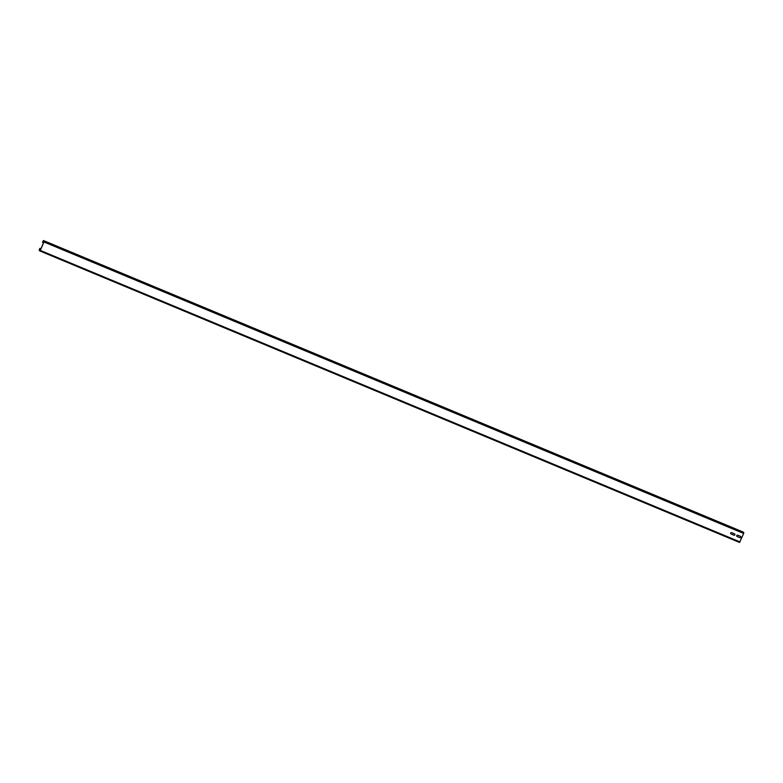 <?xml version="1.0" encoding="UTF-8"?>
<svg xmlns="http://www.w3.org/2000/svg" width="783" height="783" viewBox="0 0 783 783"><rect width="100%" height="100%" fill="white"/><g stroke="black" fill="none" stroke-linecap="round" stroke-linejoin="round"><path stroke-width="1.17" d="M55.358 245.745L47.929 242.573L55.358 245.745M681.063 506.415L673.634 503.234L681.063 506.415M555.92 454.277L548.491 451.106L555.92 454.277M180.501 297.883L173.072 294.702L180.501 297.883M305.644 350.011L298.215 346.84L305.644 350.011M430.777 402.149L423.358 398.968L430.777 402.149M740.738 536.463A0.734 0.714 -47.7 0 1 739.915 537.657L737.028 536.453A0.734 0.714 -47.7 0 1 736.862 536.345M740.933 537.314A0.734 0.714 -47.7 0 1 739.974 537.706L737.087 536.502A0.734 0.714 -47.7 0 1 736.783 535.445A0.734 0.714 -47.7 0 1 737.684 535.161L740.571 536.365A0.734 0.714 -47.7 0 1 740.933 537.314M734.718 533.957A0.734 0.714 -47.7 0 1 733.896 535.141L731.009 533.947A0.734 0.714 -47.7 0 1 730.842 533.84M734.914 534.809A0.734 0.714 -47.7 0 1 733.965 535.2L731.068 533.996A0.734 0.714 -47.7 0 1 730.764 532.939A0.734 0.714 -47.7 0 1 731.665 532.655L734.552 533.859A0.734 0.714 -47.7 0 1 734.914 534.809M743.155 532.039L43.427 240.538L743.136 532.029L743.684 533.468L43.985 241.976L40.276 250.413L39.864 250.971L39.15 250.325L39.825 248.368L40.882 248.837M43.427 240.538L42.507 242.26L43.3 240.841L43.917 241.918L40.217 250.354L39.287 250.022L39.884 248.426M743.684 533.468L739.573 542.462L39.874 250.971L739.573 542.462M40.892 248.818L39.825 248.368M43.985 241.976L43.447 240.547M43.564 242.73L42.566 242.309M739.984 541.905L40.276 250.413M40.373 250.002L39.375 249.581M40.197 250.403L39.287 250.022M743.85 532.675L44.142 241.184M44.024 241.546L43.075 241.154"/></g></svg>
